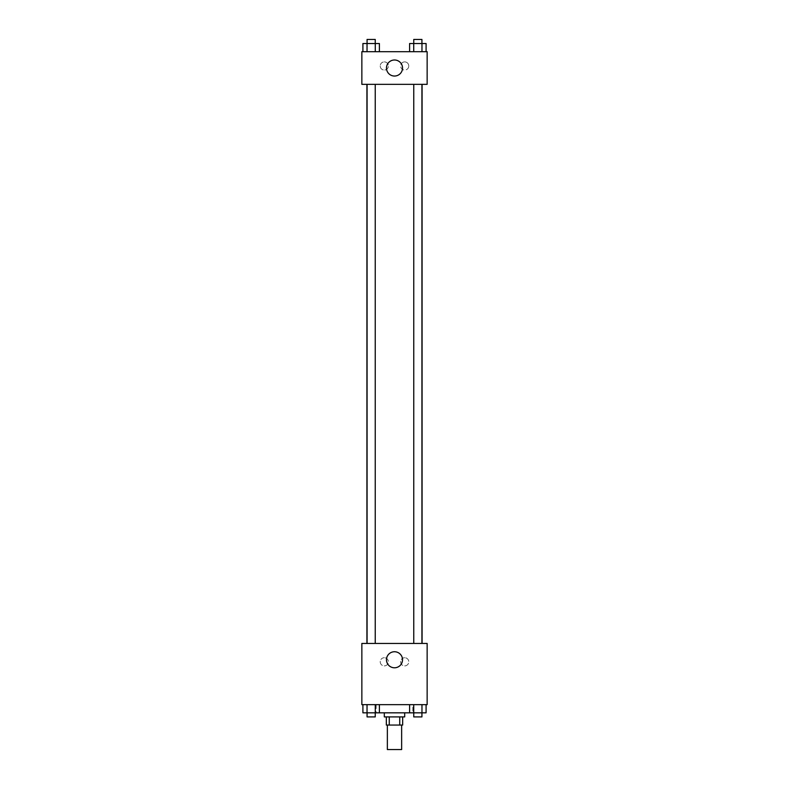 <?xml version="1.0" encoding="UTF-8"?>
<svg xmlns="http://www.w3.org/2000/svg" width="789" height="789" viewBox="0 0 789 789"><rect width="100%" height="100%" fill="white"/><g stroke="black" fill="none" stroke-linecap="round" stroke-linejoin="round"><path stroke-width="0.59" stroke-dasharray="3.94 2.96" d="M401.64 749.55L387.36 749.55M401.64 725.061L387.36 725.061L401.64 725.061M389.263 725.061L386.334 725.061L386.334 716.905L389.263 716.905L389.263 725.061L402.666 725.061L402.666 716.905L399.737 716.905L399.737 725.061M389.263 716.905L386.334 716.905M399.737 716.905L402.666 716.905M384.302 716.905L404.698 716.905M394.5 712.822L384.302 712.822L394.5 712.822M409.599 704.656L426.09 704.656L409.599 704.656L426.09 704.656L409.599 704.656L413.722 704.656L409.599 704.656L409.599 712.822L367.033 712.822L375.278 712.822L375.278 704.656L379.401 704.656L362.91 704.656L379.401 704.656L362.91 704.656L367.033 704.656L367.033 712.822L375.278 712.822L375.278 704.656L379.401 704.656L379.401 712.822M412.864 704.656L376.136 704.656L412.864 704.656L412.864 712.822M361.855 704.656L427.145 704.656L427.145 643.439L361.855 643.439L361.855 704.656M361.855 659.772L361.855 654.663L361.855 659.772M394.5 667.79A8.028 8.028 0 0 0 401.453 655.758A8.028 8.028 0 0 0 387.547 655.758A8.028 8.028 0 0 0 394.5 667.79M427.145 659.772L427.145 654.663L427.145 659.772M384.302 657.73A4.083 4.083 0 0 0 380.762 663.845A4.083 4.083 0 0 0 387.833 663.845A4.083 4.083 0 0 0 384.302 657.73A4.083 4.083 0 0 1 387.833 663.845A4.083 4.083 0 0 1 380.762 663.845A4.083 4.083 0 0 1 384.302 657.73M404.698 657.73A4.083 4.083 0 0 0 401.167 663.845A4.083 4.083 0 0 0 408.238 663.845A4.083 4.083 0 0 0 404.698 657.73A4.083 4.083 0 0 1 408.238 663.845A4.083 4.083 0 0 1 401.167 663.845A4.083 4.083 0 0 1 404.698 657.73M413.761 643.439L421.928 643.439L413.761 643.439L421.928 643.439L413.761 643.439L413.761 84.344L421.928 84.344L413.761 84.344M375.239 643.439L367.072 643.439L375.239 643.439L367.072 643.439L375.239 643.439L375.239 84.344L367.072 84.344L375.239 84.344M422.085 643.439L366.915 643.439L422.085 643.439M422.085 84.344L366.915 84.344L422.085 84.344M421.928 84.344L421.928 643.439M427.145 84.344L361.855 84.344L361.855 51.689L427.145 51.689L427.145 84.344M380.219 65.98A4.083 4.083 0 0 0 384.302 70.053A4.083 4.083 0 0 0 388.375 65.98A4.083 4.083 0 0 0 384.302 61.897A4.083 4.083 0 0 0 380.219 65.98M408.781 65.98A4.083 4.083 0 0 0 404.698 61.897A4.083 4.083 0 0 0 400.625 65.98A4.083 4.083 0 0 0 404.698 70.053A4.083 4.083 0 0 0 408.781 65.98M409.599 51.689L426.09 51.689L409.599 51.689L426.09 51.689L409.599 51.689L426.09 51.689L409.599 51.689L409.599 43.533L426.09 43.533L421.967 43.533L421.967 51.689L421.967 43.533L413.722 43.533L413.722 51.689L413.722 43.533L409.599 43.533L426.09 43.533L426.09 51.689M362.91 51.689L379.401 51.689L362.91 51.689L379.401 51.689L362.91 51.689L362.91 43.533L379.401 43.533L375.278 43.533L375.278 51.689L375.278 43.533L367.033 43.533L367.033 51.689L367.033 43.533L362.91 43.533L379.401 43.533L379.401 51.689M384.302 61.897A4.083 4.083 0 0 1 387.833 68.022A4.083 4.083 0 0 1 380.762 68.022A4.083 4.083 0 0 1 384.302 61.897M404.698 61.897A4.083 4.083 0 0 1 408.238 68.022A4.083 4.083 0 0 1 401.167 68.022A4.083 4.083 0 0 1 404.698 61.897M361.855 73.121L361.855 62.913L361.855 73.121M427.145 62.913L427.145 73.121L427.145 62.913M402.528 68.022A8.028 8.028 0 0 0 390.486 61.069A8.028 8.028 0 0 0 390.486 74.965A8.028 8.028 0 0 0 402.528 68.022M421.928 43.533L413.761 43.533L421.928 43.533L413.761 43.533L421.928 43.533L421.928 39.45L413.761 39.45L421.928 39.45L413.761 39.45L413.761 43.533M375.239 43.533L367.072 43.533L375.239 43.533L367.072 43.533L375.239 43.533L375.239 39.45L367.072 39.45L375.239 39.45L367.072 39.45L367.072 43.533M421.967 43.533L421.967 51.689M413.722 43.533L413.722 51.689M375.278 43.533L375.278 51.689M367.033 43.533L367.033 51.689M409.599 712.822L413.722 712.822L413.722 704.656L421.967 704.656L413.722 704.656L413.722 712.822L426.09 712.822L421.967 712.822L426.09 712.822L426.09 704.656L421.967 704.656L421.967 712.822L413.722 712.822L421.967 712.822L421.967 704.656L426.09 704.656M421.928 712.822L413.761 712.822L421.928 712.822L413.761 712.822L421.928 712.822L421.928 716.905L413.761 716.905L421.928 716.905L413.761 716.905L413.761 712.822M362.91 704.656L367.033 704.656L362.91 704.656L367.033 704.656L362.91 704.656L362.91 712.822L367.033 712.822L362.91 712.822L367.033 712.822L367.033 704.656L375.278 704.656L375.278 712.822M375.239 712.822L367.072 712.822L375.239 712.822L367.072 712.822L375.239 712.822L375.239 716.905L367.072 716.905L375.239 716.905L367.072 716.905L367.072 712.822M421.967 704.656L421.967 712.822M413.722 704.656L413.722 712.822M367.033 704.656L375.278 704.656L367.033 704.656L367.033 712.822M379.401 704.656L375.278 704.656M376.136 704.656L376.136 712.822M367.072 84.344L367.072 643.439"/><path stroke-width="1.18" d="M387.36 725.061L387.36 749.55L401.64 749.55L401.64 725.061M399.737 716.905L399.737 725.061L386.334 725.061L386.334 716.905M399.737 725.061L402.666 725.061L402.666 716.905M404.698 712.822L404.698 716.905L384.302 716.905L384.302 712.822M389.263 716.905L389.263 725.061M379.401 704.656L379.401 712.822L426.09 712.822L426.09 704.656M427.145 704.656L361.855 704.656L361.855 643.439L427.145 643.439L427.145 704.656M394.5 667.79A8.028 8.028 0 0 1 387.547 655.758A8.028 8.028 0 0 1 401.453 655.758A8.028 8.028 0 0 1 394.5 667.79M422.085 84.344L422.085 643.439M413.761 643.439L413.761 84.344M375.239 84.344L375.239 643.439M427.145 84.344L361.855 84.344L361.855 51.689L427.145 51.689L427.145 84.344M402.528 68.022A8.028 8.028 0 0 1 390.486 74.965A8.028 8.028 0 0 1 390.486 61.069A8.028 8.028 0 0 1 402.528 68.022M426.09 51.689L426.09 43.533L409.599 43.533L409.599 51.689M421.967 43.533L421.967 51.689M413.722 43.533L413.722 51.689M413.761 43.533L413.761 39.45L421.928 39.45L421.928 43.533M379.401 51.689L379.401 43.533L362.91 43.533L362.91 51.689M375.278 43.533L375.278 51.689M367.033 43.533L367.033 51.689M367.072 43.533L367.072 39.45L375.239 39.45L375.239 43.533M409.599 704.656L409.599 712.822M421.967 704.656L421.967 712.822M413.722 704.656L413.722 712.822M421.928 712.822L421.928 716.905L413.761 716.905L413.761 712.822M379.401 712.822L362.91 712.822L362.91 704.656M375.278 704.656L375.278 712.822M367.033 704.656L367.033 712.822M375.239 712.822L375.239 716.905L367.072 716.905L367.072 712.822M366.915 84.344L366.915 643.439M421.928 643.439L421.928 84.344M367.072 84.344L367.072 643.439"/></g></svg>
